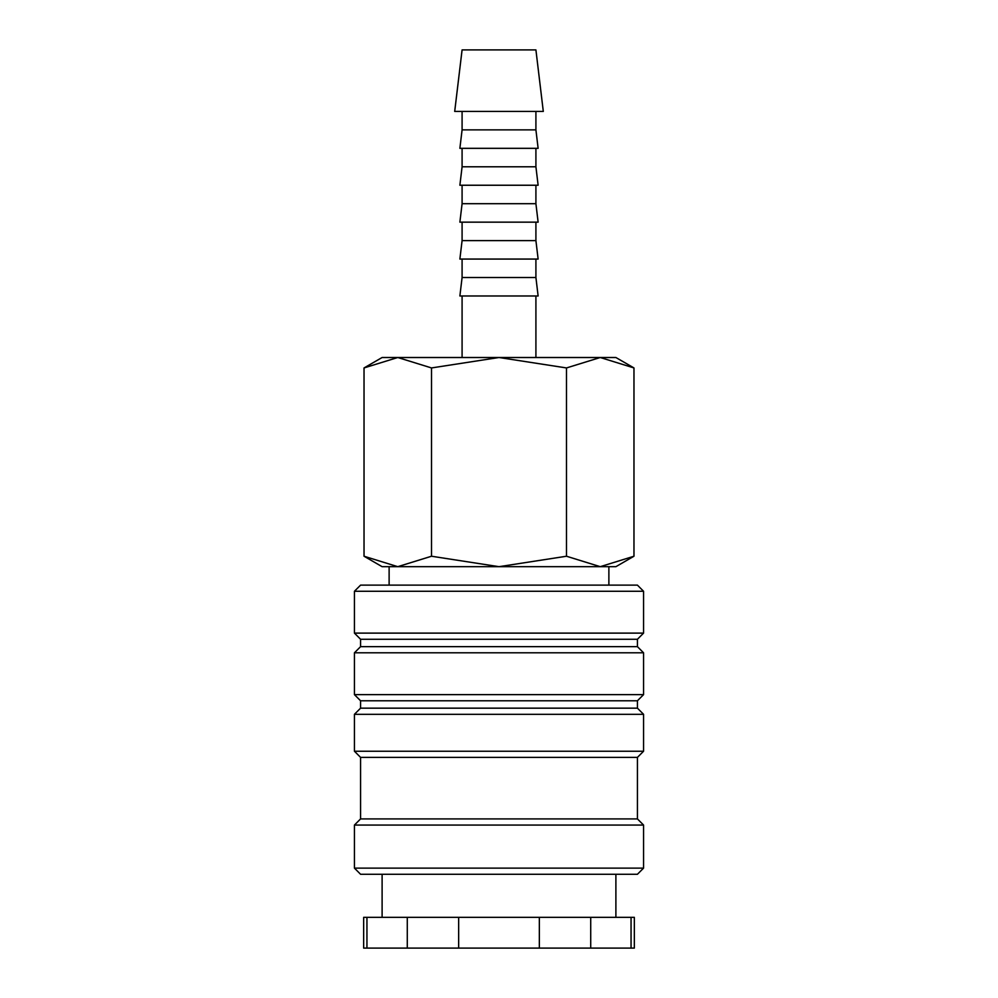 <?xml version="1.0" encoding="UTF-8"?>
<svg xmlns="http://www.w3.org/2000/svg" width="998" height="998" viewBox="0 0 998 998"><rect width="100%" height="100%" fill="white"/><g stroke="black" fill="none" stroke-linecap="round" stroke-linejoin="round"><path stroke-width="1.5" d="M643.573 591.278L637.423 585.127L360.577 585.127L354.427 591.278L354.427 633.119L360.577 639.269L360.577 646.654L354.427 652.804L354.427 694.633L360.577 700.783L360.577 708.168L354.427 714.319L354.427 751.232L360.577 757.382L360.577 818.909L354.427 825.059L354.427 868.123L360.577 874.273L637.423 874.273L643.573 868.123L643.573 825.059L637.423 818.909L637.423 757.382L643.573 751.232L643.573 714.319L637.423 708.168L637.423 700.783L643.573 694.633L643.573 652.804L637.423 646.654L637.423 639.269L643.573 633.119L643.573 591.278L354.427 591.278M615.891 917.337L615.891 874.273M382.109 874.273L382.109 917.337M366.94 917.337L363.659 917.337L363.659 948.1L407.284 948.1L407.284 917.337L366.94 917.337L366.94 948.1M631.06 948.1L634.341 948.1L634.341 917.337L590.716 917.337L590.716 948.1L631.06 948.1L631.06 917.337M608.88 585.127L608.88 566.677L600.235 566.677L615.891 566.677L633.967 556.235L600.235 566.677L566.49 556.235L499 566.677L600.235 566.677M397.765 566.677L499 566.677L431.51 556.235L397.765 566.677L364.033 556.235L382.109 566.677L397.765 566.677L389.12 566.677L389.12 585.127M633.967 367.938L615.891 357.509L600.235 357.509L633.967 367.938L633.967 556.235M382.109 357.509L364.033 367.938L397.765 357.509L499 357.509L566.49 367.938L600.235 357.509L499 357.509L431.51 367.938L397.765 357.509L382.109 357.509M543.299 111.427L535.914 49.9L462.086 49.9L454.701 111.427L543.299 111.427M462.086 111.427L462.086 129.877L459.878 148.328L538.122 148.328L535.914 129.877L535.914 111.427M462.086 148.328L462.086 166.791L459.878 185.241L538.122 185.241L535.914 166.791L535.914 148.328M462.086 185.241L462.086 203.704L459.878 222.155L538.122 222.155L535.914 203.704L535.914 185.241M462.086 222.155L462.086 240.618L459.878 259.068L538.122 259.068L535.914 240.618L535.914 222.155M462.086 259.068L462.086 277.531L459.878 295.982L538.122 295.982L535.914 277.531L535.914 259.068M535.914 357.509L535.914 295.982M462.086 295.982L462.086 357.509M462.086 277.531L535.914 277.531M462.086 240.618L535.914 240.618M462.086 203.704L535.914 203.704M462.086 166.791L535.914 166.791M462.086 129.877L535.914 129.877M431.51 556.235L431.51 367.938M364.033 556.235L364.033 367.938M566.49 556.235L566.49 367.938M458.656 917.337L458.656 948.1L539.344 948.1L539.344 917.337L407.284 917.337M539.344 948.1L590.716 948.1M407.284 948.1L458.656 948.1M539.344 917.337L590.716 917.337M354.427 868.123L643.573 868.123M354.427 825.059L643.573 825.059M360.577 818.909L637.423 818.909M360.577 757.382L637.423 757.382M354.427 751.232L643.573 751.232M354.427 714.319L643.573 714.319M360.577 708.168L637.423 708.168M360.577 700.783L637.423 700.783M354.427 694.633L643.573 694.633M354.427 652.804L643.573 652.804M360.577 646.654L637.423 646.654M360.577 639.269L637.423 639.269M354.427 633.119L643.573 633.119"/></g></svg>
